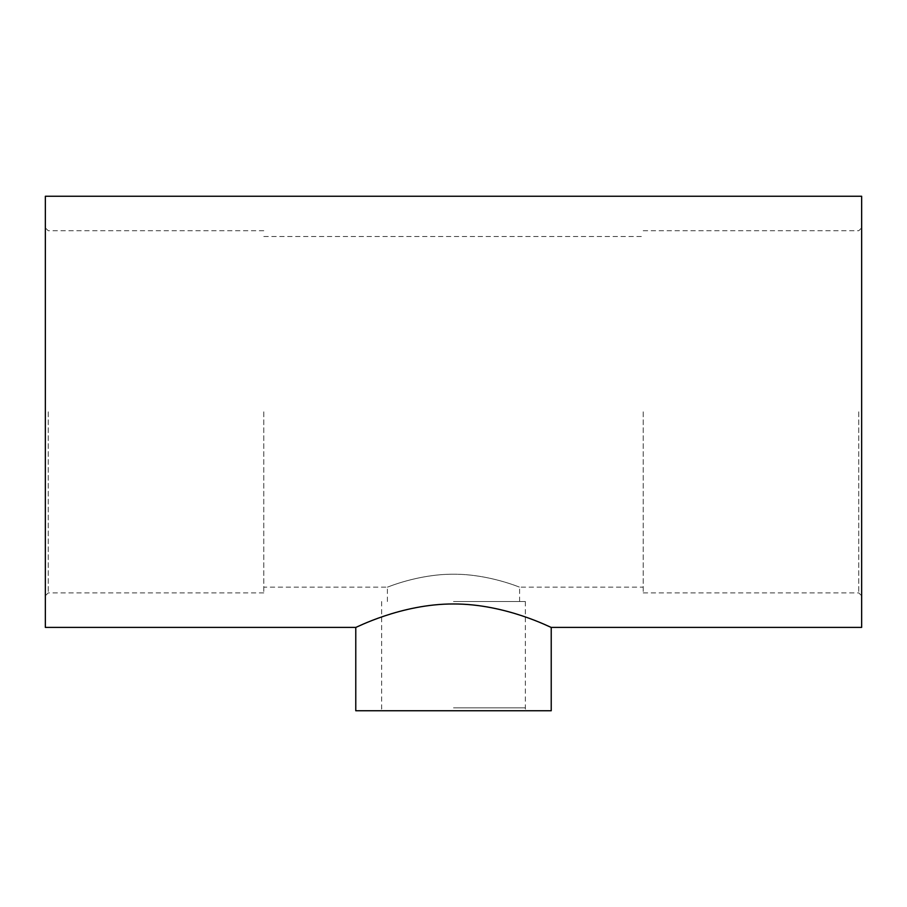 <?xml version="1.0" encoding="UTF-8"?>
<svg xmlns="http://www.w3.org/2000/svg" width="907" height="907" viewBox="0 0 907 907"><rect width="100%" height="100%" fill="white"/><g stroke="black" fill="none" stroke-linecap="round" stroke-linejoin="round"><path stroke-width="0.68" stroke-dasharray="4.54 3.4" d="M861.65 411.823L861.65 595.774L861.65 411.823M643.199 411.823L643.199 592.906L643.199 411.823M861.65 627.395L861.65 196.252M45.35 411.823L45.35 227.872L45.35 411.823M263.801 411.823L263.801 592.906L263.801 411.823M45.35 196.252L45.35 627.395M551.229 710.748L355.771 710.748M453.5 601.522L525.357 601.522L453.5 601.522M453.5 574.21C417.923 574.04 386.733 587.589 387.391 587.158C386.733 587.589 417.923 574.04 453.5 574.21C489.077 574.04 520.267 587.589 519.609 587.158C520.267 587.589 489.077 574.04 453.5 574.21M551.229 627.395C552.046 628.279 506.276 603.801 453.5 603.971C400.724 603.801 354.954 628.279 355.771 627.395M858.77 411.823L858.77 592.906L858.77 411.823M48.23 411.823L48.23 592.906L48.23 411.823M453.5 707.879L525.357 707.879L453.5 707.879M643.199 230.741L858.77 230.741L861.65 227.872M643.199 592.906L858.77 592.906L861.65 595.774M263.801 592.906L48.23 592.906L45.35 595.774M263.801 230.741L48.23 230.741L45.35 227.872M525.357 601.522L525.357 707.879C524.847 708.696 525.799 709.659 528.237 710.748M381.643 601.522L381.643 707.879C382.153 708.696 381.201 709.659 378.763 710.748M519.609 601.522L519.609 587.158L643.199 587.158M387.391 601.522L387.391 587.158L263.801 587.158M263.801 236.489L643.199 236.489"/><path stroke-width="1.36" d="M355.771 627.395L45.35 627.395L45.35 196.252L861.65 196.252L861.65 627.395L551.229 627.395C552.046 628.279 506.276 603.801 453.5 603.971C400.724 603.801 354.954 628.279 355.771 627.395L355.771 710.748L551.229 710.748L551.229 627.395"/></g></svg>
